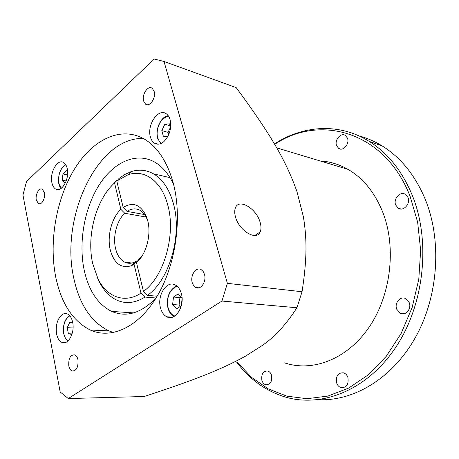 <?xml version="1.0" encoding="UTF-8"?>
<svg xmlns="http://www.w3.org/2000/svg" width="459" height="459" viewBox="0 0 459 459"><rect width="100%" height="100%" fill="white"/><g stroke="black" fill="none" stroke-linecap="round" stroke-linejoin="round"><path stroke-width="0.69" d="M140.988 293.135L134.074 264.332L131.664 265.623C121.245 268.871 114.102 263.609 110.235 249.845C106.907 236.098 111.721 217.646 120.883 209.356L114.543 182.952C96.046 199.441 86.349 235.909 92.689 263.558L98.037 278.946C106.97 297.093 124.682 303.915 140.988 293.135L144.998 297.065L156.02 298.017M116.787 181.03L123.173 207.479C132.76 201.581 140.431 204.427 146.191 216.011L147.695 220.572C151.545 234.761 146.169 254.67 136.466 262.554L143.438 291.413C164.058 276.823 176.216 234.4 167.719 204.926C161.528 180.915 144.292 168.958 127.981 174.759L116.787 181.03L119.042 178.436L124.9 174.431L130.993 171.7C138.83 169.107 146.352 169.836 153.558 173.875L169.996 177.639M114.543 182.952L116.81 180.353L117.286 180.456M146.111 217.05L124.756 213.257L120.883 209.356M134.074 264.332L136.334 261.177L137.769 261.36M116.81 180.353L110.866 186.675M97.027 276.84L99.287 281.866C103.723 290.57 109.529 296.64 116.706 300.083C125.709 304.156 135.141 303.147 144.998 297.065M143.438 291.413L147.459 295.361L157.139 296.216M147.459 295.361C169.486 280.042 182.527 234.847 173.376 203.532C169.314 189.217 162.704 179.331 153.558 173.875M123.173 207.479L127.051 211.398L144.574 214.554M139.484 259.501L138.721 259.404L136.466 262.554M127.051 211.398C131.406 208.484 135.652 208.082 139.794 210.205C142.847 211.903 145.262 214.846 147.035 219.035L147.896 221.422M136.334 261.177L134.378 262.215C130.976 263.655 127.74 263.632 124.664 262.135C120.235 259.777 117.206 255.233 115.565 248.514C112.639 236.574 116.793 220.521 124.756 213.257M142.772 254.797L138.721 259.404M302.051 291.74L296.921 307.754C286.112 324.588 274.482 337.21 262.037 345.627L245.135 356.379C221.72 369.128 197.479 379.048 144.206 396.507L68.271 398.555L60.181 391.957L22.95 195.018L26.524 181.557L154.126 59.016L164.006 61.454L227.389 283.346L302.051 291.74C307.335 257.631 306.767 237.86 303.428 216.969L296.921 191.449C286.244 161.643 272.101 136.3 236.19 87.617L164.006 61.454M156.106 297.925C141.194 313.216 126.38 317.714 111.652 311.409C97.899 304.437 88.748 290.696 84.192 270.196C78.391 242.685 84.249 208.742 98.903 185.356C113.528 162.044 136.443 151.413 155.125 162.354C162.601 166.824 168.74 174.127 173.548 184.277M235.565 217.199C234.469 213.418 234.429 210.274 235.45 207.772C238.961 198.122 256.311 208.484 260.046 222.036C261.24 225.983 261.286 229.265 260.167 231.881C256.81 241.256 239.265 231.078 235.565 217.199M296.921 307.754L221.961 301.041L68.271 398.555M221.961 301.041L227.389 283.346M61.896 314.805C63.749 313.457 65.603 313.181 67.456 313.979C69.98 315.23 71.707 317.978 72.642 322.229C75.081 332.729 68.104 345.627 61.89 342.385C59.263 341.117 57.49 338.294 56.577 333.911C55.487 325.54 57.26 319.171 61.896 314.805M163.765 141.711C160.484 144.373 157.397 144.872 154.505 143.202C152.566 141.946 151.195 139.863 150.397 136.943C146.696 125.123 158.235 107.813 166.175 113.717C167.994 114.939 169.302 116.936 170.1 119.701C171.735 128.342 169.618 135.675 163.765 141.711M67.226 168.568C69.785 178.694 61.638 192.964 55.705 189.045C53.852 187.972 52.59 185.878 51.913 182.768C49.469 172.71 57.495 158.504 63.543 162.48C65.316 163.536 66.544 165.561 67.226 168.568M154.138 91.335C156.192 97.733 149.772 107.383 145.652 104.21L143.615 101.049C141.613 94.68 147.976 85.041 152.147 88.248L154.138 91.335M204.484 274.339C206.745 281.516 200.623 290.524 195.643 287.477L193.56 285.59L192.212 282.624C190.015 275.469 196.096 266.484 201.134 269.588L203.159 271.447L204.484 274.339M77.961 359.781C78.426 367.343 76.435 371.073 72 370.981C70.428 370.247 69.361 368.577 68.804 365.972C68.357 358.427 70.359 354.721 74.806 354.841C76.349 355.57 77.399 357.217 77.961 359.781M44.397 192.671C45.67 198.093 41.545 205.603 38.424 203.618L36.336 200.107C35.091 194.708 39.187 187.215 42.343 189.211L44.397 192.671M173.037 182.326C182.556 216.849 176.078 264.183 157.448 295.694C138.819 327.301 111.342 339.643 90.28 330.021C72.654 321.036 61.099 303.192 55.631 276.49C48.797 241.434 56.302 198.621 74.61 168.849C92.873 139.209 121.652 125.204 145.245 139.616C157.885 147.591 167.151 161.832 173.037 182.326M160.472 307.748C156.932 295.344 166.772 279.984 175.327 284.999C178.19 286.559 180.209 289.463 181.385 293.714C185.097 306.193 175.137 321.633 166.766 316.785C163.731 315.195 161.637 312.183 160.472 307.748M182.091 298.763L181.305 305.751L176.52 308.896L172.63 304.524L173.479 297.036L178.218 293.84L182.062 298.075M172.63 304.524L179.096 305.04L179.934 297.61L173.479 297.036M179.934 297.61L180.995 296.898M179.096 305.04L180.312 306.4M92.047 330.761L92.116 330.101M71.891 334.462L68.414 333.745L67.209 327.686L69.757 322.373L72.774 322.947M72.069 333.894L68.414 333.745M73.061 327.961L67.209 327.686M167.977 136.22L163.427 136.553L161.797 130.591L164.833 124.257L169.549 123.838L170.599 127.608M168.694 134.716L168.04 132.353L161.797 130.591M170.094 125.783L164.833 124.257M170.501 127.252L168.04 132.353M65.407 182.871L64.966 183.279L62.235 180.203L62.981 173.961L66.463 170.742L67.634 172.033M66.188 180.995L62.235 180.203M67.542 174.908L62.981 173.961M143.277 138.463C97.044 136.96 59.877 218.392 73.819 278.303C79.441 304.524 91.14 322.046 108.898 330.87L113.493 332.557M320.118 160.943C329.78 161.482 339.052 164.282 347.939 169.331C363.385 178.322 375.095 192.866 383.053 212.965C396.651 248.365 390.747 296.026 368.697 327.783C346.648 359.626 312.327 372.226 284.643 362.88M237.314 362.249L251.503 377.327L268.148 388.83L286.818 396.14L306.951 398.699L327.835 396.088L348.639 388.09L368.434 374.728L386.231 356.339L401.086 333.59L412.148 307.473L418.792 279.244L420.645 250.321L417.65 222.173L410.059 196.177C384.613 130.918 319.43 114.079 274.677 144.373M407.988 197.462C410.753 203.578 403.559 211.651 398.412 208.311L395.721 205.087C393.002 198.982 400.191 190.904 405.389 194.335L407.988 197.462M409.216 302.619C411.78 308.678 405.733 316.039 400.46 313.371L396.725 309.211C394.201 303.152 400.265 295.797 405.601 298.557L409.216 302.619M347.888 377.43C348.863 384.441 346.528 387.826 340.888 387.585C338.885 386.862 337.468 385.308 336.636 382.921C335.69 375.898 338.054 372.536 343.734 372.84C345.673 373.569 347.056 375.101 347.888 377.43M271.544 375.301C272.319 381.636 270.351 384.78 265.641 384.74C263.862 384.126 262.617 382.68 261.9 380.396C261.142 374.056 263.133 370.929 267.872 371.015C269.605 371.629 270.827 373.064 271.544 375.301M347.434 138.067C349.85 143.667 343.229 151.579 338.771 148.509L336.608 145.778C334.232 140.196 340.83 132.272 345.334 135.405L347.434 138.067M236.752 362.243C249.535 379.306 265.618 390.879 285.005 396.955C321.248 407.89 366.311 390.833 395.216 348.123C424.127 305.545 431.15 241.927 412.383 195.586C402.216 171.075 387.803 152.99 369.145 141.349C338.943 122.478 302.94 125.387 274.419 143.942M358.984 135.898C367.022 138.027 374.779 141.389 382.249 145.985C400.793 157.494 415.131 175.275 425.252 199.321C442.183 240.768 438.437 296.365 415.418 337.463C392.353 378.612 353.545 401.396 318.5 399.68M347.67 169.176L345.937 168.723M176.87 286.02L175.688 286.473M177.478 286.559C170.759 287.047 165.613 298.666 168.086 307.547C169.319 312.074 171.568 314.897 174.833 316.004M69.814 315.826C64.834 319.125 62.831 325.047 63.818 333.59C64.57 337.17 65.998 339.603 68.11 340.888M160.742 143.598L157.552 138.13C155.113 129.897 160.443 117.527 167.219 115.886L168.103 115.679M167.707 115.771L162.153 119.621M157.54 137.029L157.701 137.82M168.556 116.179C161.614 115.955 155.073 129.168 157.73 137.798L159.164 141.102L161.344 143.328M65.884 164.93C61.087 166.359 57.283 176.411 58.895 183.273L61.391 188.219M98.037 278.946L99.287 281.866M147.035 219.035L146.191 216.011M124.664 262.135L131.882 263.024M133.592 312.889L111.652 311.409M254.86 235.496L260.167 231.881M174.133 316.44C171.89 315.396 170.123 313.445 168.843 310.594L167.896 307.777C166.324 298.052 168.792 291.012 175.292 286.657L176.904 286.049M172.504 317.163L166.766 316.785M69.55 315.528C64.627 319.223 62.676 325.299 63.698 333.745L65.39 338.472L67.771 341.186M65.539 342.5L61.89 342.385M158.183 144.172L154.505 143.202M58.373 189.55L55.705 189.045M65.7 164.632C60.163 168.419 57.857 174.701 58.775 183.485L59.796 186.538L61.081 188.442M147.402 104.744L145.652 104.21M199.04 287.827L195.643 287.477M74.197 370.987L72 370.981M39.818 203.859L38.424 203.618M108.898 330.87L90.28 330.021M276.702 147.855L347.939 169.331M382.249 145.985L369.145 141.349M401.097 209.017L398.412 208.311M404.127 313.721L400.46 313.371M344.158 387.516L340.888 387.585M268.016 384.705L265.641 384.74M340.567 149.1L338.771 148.509M127.981 174.759L130.993 171.7M134.378 262.215L131.664 265.623"/></g></svg>

